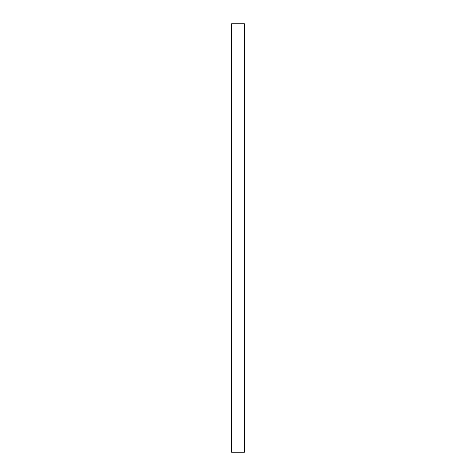 <?xml version="1.0" encoding="UTF-8"?>
<svg xmlns="http://www.w3.org/2000/svg" width="476" height="476" viewBox="0 0 476 476"><rect width="100%" height="100%" fill="white"/><g stroke="black" fill="none" stroke-linecap="round" stroke-linejoin="round"><path stroke-width="0.71" d="M231.574 23.8L231.574 452.2L231.574 23.8L244.426 23.8L244.426 452.2L244.426 23.8L231.574 23.8M244.426 452.2L231.574 452.2L244.426 452.2"/></g></svg>
